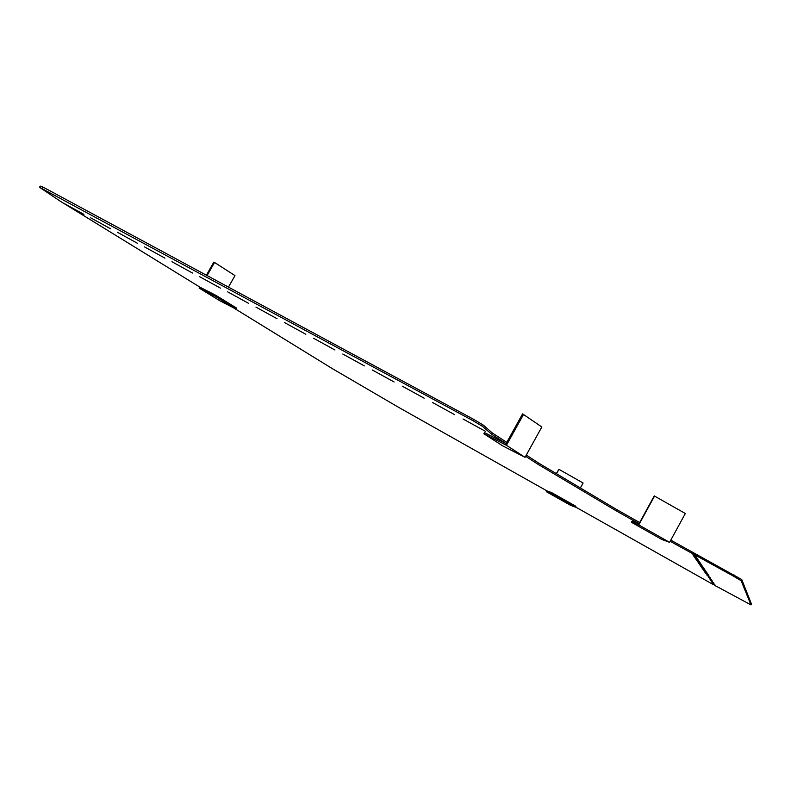 <?xml version="1.0" encoding="UTF-8"?>
<svg xmlns="http://www.w3.org/2000/svg" width="791" height="791" viewBox="0 0 791 791"><rect width="100%" height="100%" fill="white"/><g stroke="black" fill="none" stroke-linecap="round" stroke-linejoin="round"><path stroke-width="1.19" d="M704.128 571.082L705.097 572.486L707.638 573.87L706.699 572.486L704.128 571.082M705.503 573.08L708.934 575.799L708.034 574.454L705.503 573.08M708.123 576.876L711.416 579.457L708.123 576.876M706.838 575.008L710.199 577.657L706.838 575.008M709.369 578.676L712.592 581.207L709.369 578.676M710.575 580.426L713.739 582.888L710.575 580.426M711.742 582.117L714.846 584.529L711.742 582.117M712.879 583.758L715.914 586.111L712.879 583.758M702.695 569.016L703.703 570.469L706.284 571.873L705.315 570.44L702.695 569.016M701.222 566.87L702.26 568.383L704.89 569.807L703.881 568.324L701.222 566.87M699.689 564.655L700.767 566.218L703.436 567.671L702.398 566.129L699.689 564.655M698.097 562.352L699.214 563.973L701.943 565.446L700.856 563.845L698.097 562.352M696.446 559.959L697.603 561.64L700.381 563.143L699.254 561.481L696.446 559.959M694.725 557.467L695.932 559.217L698.76 560.76L697.593 559.029L694.725 557.467M692.946 554.887L694.201 556.706L697.079 558.268L695.862 556.468L692.946 554.887M164.924 258.133L144.486 246.891L164.924 258.133M137.634 243.391L117.345 232.228L137.634 243.391M192.51 273.043L171.914 261.712L192.51 273.043M110.631 228.797L90.481 217.723L110.631 228.797M83.895 214.351L63.903 203.356L83.895 214.351M364.344 365.887L342.78 354.032L364.344 365.887M334.929 349.998L313.533 338.232L334.929 349.998M305.83 334.267L284.592 322.599L305.83 334.267M248.562 303.329L227.65 291.83L248.562 303.329M220.382 288.102L199.629 276.692L220.382 288.102M277.038 318.714L255.968 307.126L277.038 318.714M485.328 431.253L463.061 419.022L485.328 431.253M454.578 414.642L432.489 402.5L454.578 414.642M424.164 398.209L402.263 386.166L424.164 398.209M394.096 381.964L372.353 370.01L394.096 381.964M696.851 554.798L693.925 553.216M216.012 295.409L215.449 296.398L236.094 309.113L236.647 308.134L216.012 295.409L200.341 287.41L60.245 201.201L39.55 187.299L40.232 186.112L43.149 187.16L473.601 419.309L483.311 425.113L492.388 433.023L506.784 442.377M526.292 455.052L538.829 463.21L616.496 509.453L639.662 522.544M715.815 585.963L750.966 604.888L751.45 603.988L741.77 579.566L670.778 540.134M639.019 523.711L654.256 495.917L685.332 513.507L669.572 542.339L661.741 539.413L631.436 522.287L632.019 521.21L639.019 523.711L615.853 510.62L616.496 509.453M734.117 574.988L733.484 576.155L670.145 541.301M692.738 554.066L693.371 552.909M483.311 425.113L482.589 426.418L491.686 434.289L506.092 443.622L484.497 432.588L483.855 433.745L506.418 445.284L525.036 457.327L502.69 445.867L483.855 433.745M525.62 456.278L538.167 464.406L538.829 463.21M482.589 426.418L472.88 420.614L39.55 187.299M233.197 307.62L332.398 368.665L399.178 407.662L547.006 490.924L551.376 492.477L575.897 506.289L575.433 507.15L570.548 505.32L546.354 491.705L550.902 493.337L575.433 507.15M713.531 584.717L575.522 506.982M750.966 604.888L741.137 580.732L733.484 576.155M615.853 510.62L538.167 464.406M741.77 579.566L741.137 580.732M491.686 434.289L492.388 433.023M473.601 419.309L472.88 420.614M43.149 187.16L42.457 188.357M669.572 542.339L638.742 524.917L631.436 522.287M654.582 496.016L638.742 524.917M550.902 493.337L551.376 492.477M556.33 473.621L558.93 469.33L556.508 473.73M546.838 490.825L546.354 491.705M558.93 469.33L583.086 483.004L580.376 487.938M506.092 443.622L522.584 413.871L541.835 426.982L525.036 457.327M523.563 414.355L506.418 445.284M215.449 296.398L199.095 288.033L219.809 300.748L236.094 309.113M206.392 275.199L213.837 262.118L214.529 262.464L207.074 275.565M199.678 286.995L199.095 288.033M214.529 262.464L234.976 275.594L228.451 287.093"/></g></svg>
